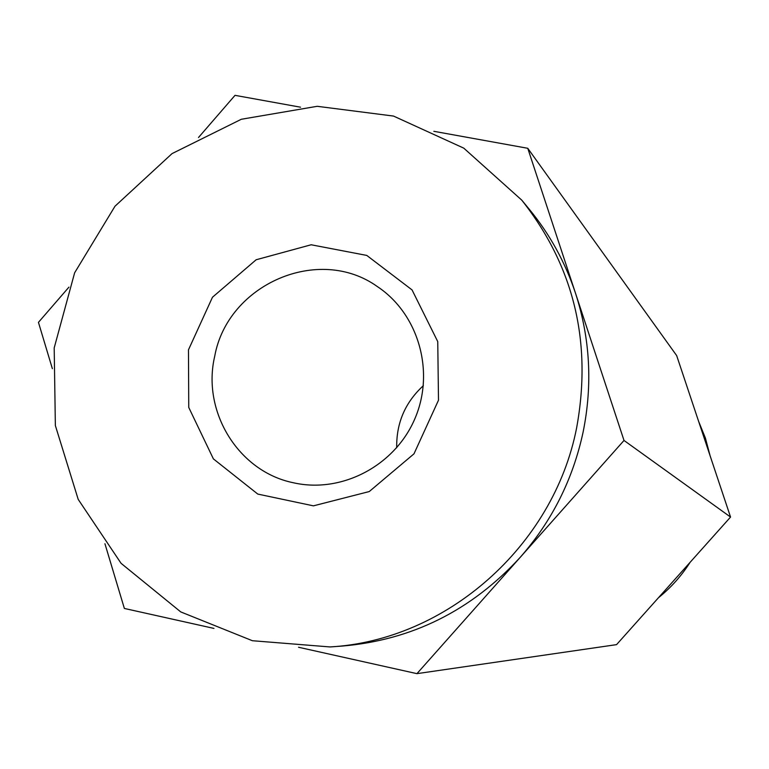 <?xml version="1.0" encoding="UTF-8"?>
<svg xmlns="http://www.w3.org/2000/svg" width="769" height="769" viewBox="0 0 769 769"><rect width="100%" height="100%" fill="white"/><g stroke="black" fill="none" stroke-linecap="round" stroke-linejoin="round"><path stroke-width="1.15" d="M396.698 447.779C396.275 423.085 405.157 402.389 423.354 385.673M214.714 356.249C227.691 284.155 318.789 244.504 377.454 286.645C418.384 313.81 435.071 371.302 415.116 418.153C395.497 465.139 342.657 493.352 294.614 483.028L293.297 482.74C238.428 471.57 201.641 411.598 214.714 356.249M188.472 349.837L188.751 407.435L213.388 458.882L257.788 494.083L313.416 505.848L369.245 491.554L413.991 453.825L438.493 400.207L437.753 341.609L412.049 289.913L366.775 255.423L311.137 244.773L256.154 259.759L212.475 297.238L188.472 349.837M698.588 421.268L705.423 438.128L710.095 455.748M690.139 562.283C681.497 575.846 670.933 587.67 658.456 597.744M433.841 131.307L527.765 148.292L676.672 355.595L730.55 517.056L616.555 644.633L416.942 673.654L298.535 647.258M730.55 517.056L624.005 440.454L416.942 673.654M527.765 148.292L624.005 440.454M198.508 137.507L235.016 95.346L300.535 107.199M52.359 368.659L38.45 322.355L68.941 287.135M213.955 628.417L124.367 608.452L104.94 543.75M330.036 646.94L342.061 646.085C411.944 640.116 471.291 610.586 520.084 557.487C551.911 521.228 572.915 479.472 583.085 432.197C592.688 384.827 590.159 338.504 575.51 293.239C565.196 262.239 549.845 234.314 529.437 209.456L521.776 200.151L463.774 148.148L393.526 116.071L317.213 106.305L241.312 119.272L172.054 153.598L114.994 206.227L74.631 272.803L54.195 347.905L55.358 425.536L78.198 499.379L121.079 563.331L180.744 611.913L252.386 640.721L330.036 646.94C446.203 640.423 553.459 546.269 576.596 428.035C592.303 342.416 574.03 266.459 521.776 200.151"/></g></svg>
